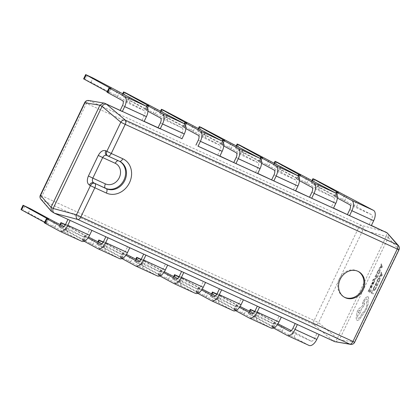 <?xml version="1.0" encoding="UTF-8"?>
<svg xmlns="http://www.w3.org/2000/svg" width="420" height="420" viewBox="0 0 420 420"><rect width="100%" height="100%" fill="white"/><g stroke="black" fill="none" stroke-linecap="round" stroke-linejoin="round"><path stroke-width="0.32" stroke-dasharray="2.1 1.58" d="M358.207 271.435A14.642 12.616 118.4 0 0 357.788 271.194A14.642 12.616 118.4 0 0 339.339 278.812A14.642 12.616 118.4 0 0 343.844 296.94A14.642 12.616 118.4 0 0 344.269 297.161M367.973 296.688C368.77 297.381 368.781 298.951 368.004 301.397L368.13 304.022L366.419 309.488L359.268 319.709L356.864 320.57L356.113 318.155L356.879 314.806C356.58 313.866 356.837 312.512 357.641 310.737C358.806 308.522 359.856 307.54 360.796 307.802L364.445 303.25L364.618 304.815L361.268 309.251L360.402 312.307C359.541 313.992 358.68 314.984 357.819 315.289C357.399 316.827 357.462 317.809 358.013 318.239L358.034 318.25C358.974 318.507 360.024 317.531 361.19 315.31L361.93 313.226C363.153 312.848 364.392 311.435 365.636 308.989C366.944 306.012 367.206 303.949 366.413 302.804L366.555 302.505C367.337 300.704 367.447 299.534 366.875 298.998L366.839 298.977C366.172 298.767 365.389 299.455 364.497 301.056L363.605 302.962L362.623 303.87L362.717 302.552L363.767 300.358L366.009 297.323L367.994 296.699C368.792 297.392 368.802 298.956 368.025 301.403L368.151 304.033L366.44 309.498L359.284 319.72L356.885 320.576L356.134 318.166L356.9 314.811C356.601 313.877 356.858 312.522 357.661 310.748C358.822 308.532 359.877 307.55 360.817 307.808L364.466 303.261L364.639 304.826L361.289 309.262L360.423 312.317C359.562 314.002 358.701 314.995 357.84 315.299C357.42 316.838 357.483 317.819 358.034 318.25L358.013 318.239C358.953 318.496 360.003 317.52 361.169 315.305L361.909 313.215C363.132 312.837 364.371 311.43 365.615 308.978C366.923 306.002 367.185 303.938 366.392 302.794L366.534 302.5C367.316 300.694 367.427 299.523 366.854 298.988L366.875 298.998C366.193 298.772 365.411 299.465 364.518 301.067L363.626 302.972L362.644 303.881L362.738 302.558L363.788 300.363L366.03 297.334L367.973 296.688M377.559 271.582L378.803 269.708L379.901 269.325L380.21 270.506L378.803 274.123L376.871 273.021L378.824 269.714L379.921 269.336L380.231 270.517L378.824 274.134L376.892 273.031L377.58 271.593M372.304 282.996L371.921 284.151L371.669 284.009L372.073 282.949L373.207 281.673L372.976 283.889L373.858 282.272L374.094 282.408L373.128 284.298L372.629 284.55L372.503 284.24L372.86 282.329L371.921 284.151M371.942 284.161L371.69 284.02L372.094 282.959L373.228 281.683L372.997 283.899L373.879 282.282L374.115 282.413L373.144 284.308L372.629 284.55L372.703 283.332M371.957 287.023L371.217 288.236L370.981 288.104L371.731 286.976L371.758 286.025L370.125 288.083L370.293 286.671L371.196 284.87L372.083 285.374L371.978 287.033L371.002 288.115L371.753 286.981L371.779 286.036L370.125 288.083L370.314 286.676L371.217 284.881L372.104 285.385L371.978 287.033M377.486 279.877L378.73 278.003L379.827 277.62L380.137 278.801L378.73 282.419L376.798 281.316L378.751 278.014L379.848 277.631L380.158 278.812L378.751 282.429L376.819 281.327L377.506 279.888M373.748 287.595L374.556 286.214L374.792 286.351L373.574 289.086L373.921 289.937L374.745 289.706L376.12 287.102L375.842 288.524L374.64 290.283L373.527 290.614L373.149 289.543L374.556 286.214M374.577 286.225L374.813 286.356L373.595 289.096L373.879 289.916L374.724 289.695L376.1 287.091L376.378 287.248L375.863 288.535L374.661 290.294L373.595 290.651L373.17 289.553L373.769 287.606M335.601 341.917L339.423 339.649L337.318 338.462L386.206 236.428L388.327 237.578L339.439 339.612M388.327 237.578L388.006 233.546M371.737 292.519L373.448 293.491L373.123 294.168L371.191 293.066L372.514 290.309L371.716 292.509L373.427 293.48L373.102 294.157L371.175 293.055L372.493 290.299L371.716 292.509M376.546 282.434L375.517 284.571L376.168 284.939L377.066 283.07L376.388 285.065L377.008 285.416L378.2 283.526L376.908 286.219L374.976 285.122L376.325 282.308L376.567 282.44L375.517 284.571M382.211 275.153L381.864 275.877L378.977 276.769L379.334 276.024L380.105 275.819L381.145 273.641L380.877 272.806L381.234 272.06L382.231 275.163L381.885 275.887L378.998 276.78L379.355 276.034L380.126 275.83L381.166 273.651L380.898 272.816L381.255 272.071L382.231 275.163M369.679 288.624L368.65 290.761L369.301 291.133L370.199 289.264L369.521 291.26L370.141 291.611L371.332 289.716L370.041 292.415L368.109 291.312L369.458 288.498L369.7 288.635L368.65 290.761M375.764 278.995L374.078 279.457L374.724 281.169L374.372 281.904L373.7 279.652L372.645 280.749L372.608 280.193L373.69 279.106L376.089 278.318L375.784 279.006L374.089 279.442M376.619 274.134L375.596 276.276L376.241 276.644L377.139 274.774L376.467 276.769L377.081 277.121L378.273 275.231L376.981 277.925L375.05 276.827L376.399 274.013L376.64 274.144L375.596 276.276M382.284 266.858L381.938 267.582L379.05 268.475L379.407 267.729L380.179 267.524L381.224 265.346L380.951 264.511L381.308 263.765L382.305 266.868L381.959 267.587L379.071 268.485L379.428 267.734L380.2 267.535L381.245 265.356L380.971 264.521L381.329 263.776L382.305 266.868M144.165 121.349L141.971 120.346L144.091 121.495M182.038 138.7L179.844 137.697L181.965 138.847M219.907 156.051L217.718 155.048L219.839 156.198M257.78 173.408L255.591 172.4L257.712 173.549M295.654 190.759L293.465 189.751L295.586 190.901M91.917 230.391L89.796 229.241L87.455 234.129A4.279 2.168 114.6 0 1 83.764 236.985A4.279 2.168 114.6 0 1 83.695 236.953L66.559 227.745L64.502 232.029L66.738 233.168L68.796 228.884M63.961 226.469L66.559 227.745M44.41 222.847L46.394 223.382L44.63 222.385M21 209.543L28.345 212.998L52.621 226.144L64.502 232.029M81.779 241.311A9.035 4.578 114.6 0 1 81.643 241.243L66.738 233.168M54.495 213.245L70.151 220.416M84.147 241.253L82.283 240.198L84.2 240.728L83.706 240.387L58.873 226.895L66.218 230.349L90.489 243.495L104.612 250.52L106.67 246.236L121.569 254.305A4.279 2.168 114.6 0 0 121.632 254.336A4.279 2.168 114.6 0 0 125.328 251.48L127.67 246.593L67.956 219.413M66.218 230.349L68.271 226.06L65.436 224.632M83.706 240.387L85.759 236.103L65.231 224.978M85.759 236.103L86.32 236.45L84.2 240.728M82.352 240.209L84.404 235.919L86.252 236.439M84.404 235.919L84.898 236.261L82.845 240.545M87.995 237.935L84.898 236.261M106.67 246.236L104.433 245.096L102.375 249.38M101.834 243.821L104.433 245.096M68.271 226.06L88.589 237.069M119.653 258.662A9.035 4.578 114.6 0 1 119.516 258.594L104.612 250.52M122.02 258.605L120.157 257.555L122.141 258.09L121.58 257.743L96.747 244.246L104.092 247.7L128.363 260.852L142.485 267.871L144.543 263.587L159.442 271.656A4.279 2.168 114.6 0 0 159.506 271.693A4.279 2.168 114.6 0 0 163.202 268.832L165.543 263.949L129.791 247.742M105.83 236.765L108.024 237.773M104.092 247.7L106.145 243.416L103.309 241.983M121.58 257.743L123.632 253.454L103.105 242.335M123.632 253.454L124.194 253.801L122.073 258.079M120.225 257.56L122.278 253.271L124.126 253.796M122.278 253.271L122.771 253.612L120.719 257.901M125.869 255.292L122.771 253.612M144.543 263.587L142.306 262.447L140.249 266.737M139.708 261.172L142.306 262.447M106.145 243.416L126.462 254.42M157.526 276.014A9.035 4.578 114.6 0 1 157.39 275.945L142.485 267.871M159.894 275.961L158.03 274.906L160.015 275.441L159.453 275.095L134.621 261.597L141.965 265.052L166.236 278.203L180.359 285.227L182.411 280.938L197.316 289.012A4.279 2.168 114.6 0 0 197.379 289.044A4.279 2.168 114.6 0 0 201.075 286.188L203.416 281.3L167.664 265.099M143.703 254.116L145.898 255.124M141.965 265.052L144.018 260.767L141.183 259.334M159.453 275.095L161.506 270.806L140.978 259.686M161.506 270.806L162.067 271.152L159.947 275.431M158.099 274.911L160.151 270.627L161.999 271.147M160.151 270.627L160.645 270.963L158.592 275.252M163.742 272.643L160.645 270.963M182.411 280.938L180.175 279.799L178.122 284.088M177.581 278.523L180.175 279.799M144.018 260.767L164.335 271.772M195.4 293.365A9.035 4.578 114.6 0 1 195.258 293.296L180.359 285.227M197.768 293.312L195.904 292.257L197.82 292.787L197.327 292.446L172.494 278.948L179.839 282.408L204.109 295.554L218.232 302.579L220.285 298.289L235.19 306.364A4.279 2.168 114.6 0 0 235.253 306.395A4.279 2.168 114.6 0 0 238.948 303.539L241.29 298.651L205.538 282.45M181.577 271.472L183.766 272.475M179.839 282.408L181.892 278.119L179.056 276.685M197.327 292.446L199.379 288.157L178.852 277.037M199.379 288.157L199.941 288.503L197.82 292.787M195.972 292.262L198.025 287.978L199.873 288.498M198.025 287.978L198.518 288.314L196.46 292.604M201.616 289.994L198.518 288.314M220.285 298.289L218.048 297.15L215.996 301.439M215.455 295.874L218.048 297.15M181.892 278.119L202.209 289.123M233.273 310.721A9.035 4.578 114.6 0 1 233.132 310.648L218.232 302.579M235.641 310.663L233.772 309.608L235.694 310.139L235.2 309.797L210.368 296.305L217.712 299.759L241.983 312.905L256.106 319.93L258.158 315.641L273.063 323.715A4.279 2.168 114.6 0 0 273.126 323.746A4.279 2.168 114.6 0 0 276.822 320.891L279.163 316.003L243.411 299.801M219.45 288.824L221.639 289.826M217.712 299.759L219.765 295.47L216.93 294.037M235.2 309.797L237.253 305.508L216.725 294.389M237.253 305.508L237.815 305.86L235.694 310.139M233.846 309.619L235.898 305.33L237.746 305.849M235.898 305.33L236.392 305.671L234.334 309.955M239.489 307.346L236.392 305.671M258.158 315.641L255.922 314.506L253.869 318.791M253.328 313.226L255.922 314.506M219.765 295.47L240.083 306.474M271.147 328.072A9.035 4.578 114.6 0 1 271.005 328.004L256.106 319.93M273.514 328.015L271.645 326.959L273.567 327.49L273.074 327.149L248.236 313.656L255.586 317.111L279.856 330.256L293.979 337.281L296.032 332.997L310.931 341.066A4.279 2.168 114.6 0 0 311 341.098A4.279 2.168 114.6 0 0 314.69 338.242L317.032 333.354L281.284 317.153M257.324 306.175L259.513 307.178M255.586 317.111L257.639 312.821L254.803 311.393M273.074 327.149L275.126 322.865L254.594 311.74M275.126 322.865L275.688 323.211L273.567 327.49M271.719 326.97L273.772 322.681L275.62 323.201M273.772 322.681L274.265 323.022L272.207 327.306M277.363 324.697L274.265 323.022M296.032 332.997L293.795 331.858L291.743 336.142M291.202 330.582L293.795 331.858M257.639 312.821L277.956 323.825M309.02 345.424A9.035 4.578 114.6 0 1 308.879 345.356L293.979 337.281M40.913 199.28A3.806 3.465 139.1 0 0 41.927 200.056L313.971 324.702L332.719 340.541L319.158 334.504M295.197 323.526L297.386 324.529M333.527 208.11L331.338 207.107L333.459 208.257M371.401 225.461L369.212 224.459L371.332 225.608M52.369 212.095L41.927 200.056A3.806 1.927 -65.4 0 1 42.089 195.867L86.42 103.346L358.47 227.992L314.139 320.512L40.357 195.143M337.318 338.462L318.554 322.655L314.139 320.512A3.806 1.927 -65.4 0 0 313.971 324.702A3.806 2.935 130.2 0 0 318.554 322.655L362.885 230.134L386.206 236.428M83.611 78.865L90.956 82.32L144.249 110.565A4.279 2.168 -65.4 0 1 144.312 115.458L141.971 120.346L120.204 110.371M147.977 111.237L144.895 109.52L146.879 110.061L146.317 109.709L123.323 96.973L182.123 127.916A4.279 2.168 -65.4 0 1 182.185 132.809L179.844 137.697L158.072 127.722M185.85 128.588L182.763 126.877L184.753 127.412L184.191 127.066L159.915 113.915L161.196 114.324L219.996 145.268A4.279 2.168 -65.4 0 1 220.059 150.16L217.718 155.048L195.946 145.073M223.718 145.94L220.637 144.228L222.626 144.764L222.065 144.417L197.788 131.266L199.07 131.675L257.87 162.619A4.279 2.168 -65.4 0 1 257.933 167.512L255.591 172.4L233.819 162.424M261.592 163.291L258.51 161.579L260.426 162.109L259.938 161.768L235.662 148.622L236.943 149.027L295.743 179.97A4.279 2.168 -65.4 0 1 295.806 184.868L293.465 189.751L271.693 179.781M299.465 180.642L296.383 178.93L298.3 179.461L297.812 179.12L274.817 166.383L333.617 197.327A4.279 2.168 -65.4 0 1 333.68 202.22L331.338 207.107L309.566 197.132M337.339 197.999L334.257 196.282L336.173 196.812L335.68 196.471L311.409 183.325L312.69 183.734L371.49 214.678A4.279 2.168 -65.4 0 1 371.553 219.571L369.212 224.459L347.44 214.484M386.221 236.392C386.935 234.234 386.495 232.649 384.893 231.646L361.557 225.383A3.806 1.927 -65.4 0 0 358.47 227.992L362.885 230.134A3.806 2.966 105 0 0 361.557 225.383L89.513 100.742L104.517 103.183M88.73 100.511A3.806 3.497 -80.8 0 1 89.513 100.742A3.806 1.927 -65.4 0 0 86.42 103.346L84.688 102.622M388.343 237.542L398.758 249.569A3.806 3.465 139.1 0 0 398.444 245.595M332.719 340.541C334.535 341.093 336.063 340.41 337.297 338.499M350.627 344.363A3.806 3.497 99.2 0 0 354.428 342.09L339.423 339.649M106.769 155.379L118.603 160.802A3.806 1.927 -65.4 0 0 118.545 160.776A3.806 1.927 -65.4 0 0 118.183 160.687M314.743 179.445L312.69 183.734M252.131 310.123L250.078 314.412M214.258 292.772L212.205 297.061M176.384 275.42L174.332 279.704M138.511 258.069L136.458 262.353M100.642 240.713L98.585 245.002M62.769 223.361L60.711 227.651M24.896 206.01L22.838 210.299M107.021 92.169L109.006 92.705L107.242 91.707M276.869 162.094L274.817 166.383M238.996 144.743L236.943 149.027M201.122 127.391L199.07 131.675M163.249 110.035L161.196 114.324M125.375 92.683L123.323 96.973M87.502 75.332L85.449 79.621M375.538 284.582L376.189 284.949L377.087 283.08L376.388 285.065L377.029 285.427L378.221 283.537L376.929 286.23L374.997 285.127L376.567 282.44M378.851 281.626L377.36 280.775L378.672 278.576L379.502 278.339L379.769 279.221L378.851 281.626L377.339 280.77L378.651 278.57L379.502 278.339L379.748 279.211L378.83 281.615M380.447 275.741L381.286 273.982L381.801 275.405L380.425 275.73L381.266 273.977L381.78 275.394L380.425 275.73M368.671 290.771L369.322 291.144L370.219 289.27L369.542 291.27L370.162 291.622L371.354 289.727L370.062 292.42L368.13 291.322L369.7 288.635M370.466 287.427L371.044 285.973L371.595 285.931L370.745 287.364L370.393 287.149L370.571 286.613L371.443 285.842L370.498 287.443M371.044 285.973L371.464 285.852L371.044 285.973M372.724 283.343L372.881 282.34L372.325 283.006M374.11 279.452L374.745 281.18L374.393 281.915L373.721 279.662L372.666 280.754L372.629 280.198L373.711 279.116L376.11 278.324L375.784 279.006M375.617 276.286L376.262 276.654L377.16 274.785L376.467 276.769L377.102 277.132L378.294 275.237L377.003 277.935L375.05 276.827L376.64 274.144M378.924 273.331L377.438 272.48L378.745 270.281L379.575 270.044L379.848 270.926L378.924 273.331L377.417 272.475L378.725 270.27L379.575 270.044L379.827 270.916L378.903 273.32M380.52 267.446L381.36 265.687L381.875 267.109L380.499 267.435L381.339 265.682L381.854 267.099L380.499 267.435M358.465 311.252L359.699 310.107L359.536 311.866L358.323 313.021L358.444 311.246L359.678 310.096L359.515 311.855L358.302 313.01L358.444 311.246M119.558 161.311A15.22 13.115 118.4 0 0 119.448 161.264L118.603 160.802A15.22 13.115 -61.6 0 1 119.275 161.144A15.22 13.115 -61.6 0 1 119.705 161.385M399 249.732L398.758 249.569L354.428 342.09L354.669 342.253M83.695 236.953L62.06 227.041M81.643 241.243L59.871 231.268M121.569 254.305L99.934 244.393M119.516 258.594L97.745 248.619M159.442 271.656L137.807 261.744M157.39 275.945L135.618 265.97M197.316 289.012L175.681 279.095M195.258 293.296L173.492 283.322M235.19 306.364L213.554 296.452M233.132 310.648L211.365 300.678M273.063 323.715L251.422 313.803M271.005 328.004L249.239 318.029M310.931 341.066L289.296 331.154M308.879 345.356L287.112 335.381M332.693 340.531L334.814 341.681M108.05 156.041L106.874 155.431M371.49 214.678L349.718 204.703M371.553 219.571L349.781 209.596M356.591 206.603L358.643 202.319M336.305 193.531L334.819 196.628M312.575 180.894L311.409 183.325M335.68 196.471L337.654 192.36M338.226 192.523L336.173 196.812M334.325 196.292L336.383 192.003M344.705 200.718L346.757 196.434M356.407 201.18L354.354 205.464M318.192 186.433L320.25 182.144M344.521 195.295L342.468 199.579M314.69 338.242L292.924 328.267M249.963 311.572L248.797 314.002M281.909 325.973L279.856 330.256M282.093 331.396L284.146 327.112M276.822 320.891L255.05 310.916M212.09 294.221L210.929 296.651M244.036 308.621L241.983 312.905M244.22 314.044L246.272 309.755M238.948 303.539L217.177 293.564M174.216 276.869L173.056 279.295M206.162 291.265L204.109 295.554M206.346 296.693L208.399 292.404M201.075 286.188L179.303 276.213M136.343 259.518L135.182 261.944M168.294 273.913L166.236 278.203M168.472 279.342L170.531 275.053M163.202 268.832L141.43 258.862M98.469 242.162L97.309 244.592M130.421 256.562L128.363 260.852M130.599 261.986L132.657 257.702M125.328 251.48L103.556 241.505M60.601 224.81L59.435 227.241M92.547 239.211L90.489 243.495M92.726 244.634L94.784 240.35M87.455 234.129L65.683 224.154M48.379 219.088L46.326 223.377M44.478 222.857L46.531 218.568M45.833 223.036L47.801 218.925M28.345 212.998L30.398 208.709M54.674 221.86L52.621 226.144M54.857 227.283L56.91 222.999M333.617 197.327L311.845 187.352M333.68 202.22L311.908 192.245M318.717 189.252L320.77 184.968M298.431 176.179L296.945 179.277M295.743 179.97L273.977 170M295.806 184.868L274.034 174.893M280.844 171.901L282.896 167.612M260.558 158.828L259.072 161.926M257.87 162.619L236.103 152.644M257.933 167.512L236.161 157.542M242.97 154.549L245.023 150.26M222.684 141.477L221.198 144.575M219.996 145.268L198.23 135.292M220.059 150.16L198.287 140.185M205.097 137.198L207.149 132.909M184.81 124.12L183.325 127.223M182.123 127.916L160.356 117.941M182.185 132.809L160.414 122.834M167.223 119.842L169.276 115.558M146.937 106.769L145.451 109.872M144.249 110.565L122.483 100.59M144.312 115.458L122.546 105.483M129.35 102.49L131.402 98.207M108.444 92.358L110.413 88.247M110.99 88.41L108.938 92.699M107.09 92.18L109.142 87.89M117.464 96.605L119.522 92.321M129.166 97.067L127.113 101.351M90.956 82.32L93.009 78.031M117.285 91.182L115.227 95.466M123.207 94.133L122.047 96.563M146.317 109.709L148.286 105.604M148.864 105.767L146.811 110.051M144.963 109.531L147.016 105.242M155.337 113.957L157.39 109.673M167.039 114.419L164.987 118.708M128.83 99.671L130.883 95.382M155.153 108.533L153.101 112.823M161.081 111.484L159.915 113.915M184.191 127.066L186.16 122.955M186.737 123.118L184.684 127.402M182.837 126.882L184.889 122.593M193.21 131.313L195.263 127.024M204.913 131.77L202.86 136.059M166.703 117.023L168.756 112.739M193.027 125.885L190.974 130.174M198.954 128.84L197.788 131.266M222.065 144.417L224.033 140.306M224.611 140.469L222.558 144.753M220.71 144.233L222.763 139.949M231.084 148.664L233.137 144.375M242.786 149.121L240.734 153.41M204.577 134.374L206.63 130.09M230.9 143.236L228.847 147.525M236.828 146.191L235.662 148.622M259.938 161.768L261.907 157.657M262.484 157.82L260.426 162.109M258.578 161.584L260.636 157.3M268.957 166.016L271.01 161.726M280.66 166.472L278.607 170.762M242.45 151.73L244.503 147.441M268.774 160.587L266.721 164.876M274.701 163.543L273.536 165.974M297.812 179.12L299.78 175.009M300.358 175.172L298.3 179.461M296.452 178.941L298.51 174.652M306.831 183.367L308.884 179.078M318.533 183.829L316.481 188.113M280.319 169.082L282.377 164.792M306.647 177.944L304.594 182.228M343.844 296.94L344.689 297.402M106.785 155.39L120.125 161.6M357.788 271.194L358.638 271.656M311.987 180.605L310.847 182.978M338.3 192.533L336.242 196.817M334.257 196.282L335.78 193.1M311 341.098L289.228 331.123M248.236 313.656L249.375 311.283M273.635 327.495L275.688 323.211M271.645 326.959L273.704 322.675M273.126 323.746L251.354 313.772M210.368 296.305L211.502 293.932M235.762 310.144L237.815 305.86M233.772 309.608L235.83 305.319M235.253 306.395L213.486 296.42M172.494 278.948L173.628 276.581M197.888 292.793L199.941 288.503M195.904 292.257L197.957 287.968M197.379 289.044L175.613 279.069M134.621 261.597L135.755 259.224M160.015 275.441L162.067 271.152M158.03 274.906L160.083 270.617M159.506 271.693L137.739 261.718M96.747 244.246L97.881 241.873M122.141 258.09L124.194 253.801M120.157 257.555L122.21 253.265M121.632 254.336L99.865 244.367M58.873 226.895L60.008 224.522M84.268 240.734L86.32 236.45M82.283 240.198L84.336 235.914M83.764 236.985L61.992 227.01M46.394 223.382L48.452 219.098M274.113 163.254L272.974 165.627M300.426 175.182L298.373 179.466M296.383 178.93L297.911 175.749M236.24 145.903L235.1 148.271M262.553 157.826L260.5 162.115M258.51 161.579L260.038 158.398M198.366 128.546L197.227 130.919M224.679 140.474L222.626 144.764M220.637 144.228L222.164 141.047M160.493 111.195L159.359 113.568M186.805 123.123L184.753 127.412M182.763 126.877L184.291 123.695M122.619 93.844L121.485 96.217M148.932 105.772L146.879 110.061M144.895 109.52L146.417 106.339M111.058 88.421L109.006 92.705"/><path stroke-width="0.63" d="M340.19 279.274A14.642 12.616 118.4 0 0 344.689 297.402A14.642 12.616 118.4 0 0 363.137 289.784A14.642 12.616 118.4 0 0 358.638 271.656A14.642 12.616 118.4 0 0 340.19 279.274M344.269 297.161A14.642 12.616 118.4 0 0 362.287 289.328A14.642 12.616 118.4 0 0 358.207 271.435M99.918 105.263L51.03 207.296L53.156 208.446L102.044 106.412L99.934 105.226L84.929 102.785A3.806 3.497 -80.8 0 1 88.73 100.511L104.517 103.183L122.325 111.52L124.667 106.633A9.035 4.578 -65.4 0 0 124.535 96.301L109.636 88.232L107.583 92.516L107.021 92.169L109.074 87.885L109.636 88.232M104.543 103.199L160.198 128.872L162.54 123.984A9.035 4.578 -65.4 0 0 162.409 113.652L147.509 105.583L146.937 106.769M182.038 138.7L144.165 121.349M219.839 156.198L222.18 151.31L200.413 141.335L198.072 146.223L235.946 163.574L219.907 156.051M257.712 173.549L260.053 168.661L238.287 158.692L235.946 163.574L273.814 180.931L257.78 173.408M295.586 190.901L297.927 186.018L276.155 176.043L273.814 180.931L311.687 198.282L295.654 190.759M63.961 226.469L54.674 221.86L30.398 208.709L23.053 205.254L23.614 205.601L21.562 209.89L21 209.543L23.053 205.254M47.801 218.925L23.614 205.601M47.891 218.752L48.452 219.098L46.462 218.563L47.024 218.909L44.971 223.193L44.41 222.847L46.462 218.563M67.956 219.413L65.683 224.154A4.279 2.168 114.6 0 1 61.992 227.01A4.279 2.168 114.6 0 1 61.924 226.978L47.024 218.909M44.63 222.385L21.562 209.89M334.845 341.691L349.85 344.132A3.806 3.497 99.2 0 0 350.627 344.363L334.814 341.681L70.151 220.416L67.809 225.304A9.035 4.578 114.6 0 1 60.013 231.336A9.035 4.578 114.6 0 1 59.871 231.268L44.971 223.193M91.917 230.391L89.576 235.279A9.035 4.578 114.6 0 1 81.779 241.311L60.013 231.336M70.151 220.416L54.463 213.234C52.868 212.226 52.421 210.641 53.141 208.483L76.477 214.741A3.806 2.966 105 0 0 77.8 219.492L54.463 213.234L51.35 211.328L51.03 207.296M65.436 224.632L60.926 222.605L61.488 222.952L60.601 224.81M65.231 224.978L61.488 222.952M105.83 236.765L103.556 241.505A4.279 2.168 114.6 0 1 99.865 244.367A4.279 2.168 114.6 0 1 99.797 244.33L87.995 237.935M88.589 237.069L101.834 243.821M108.024 237.773L105.683 242.655A9.035 4.578 114.6 0 1 97.886 248.687A9.035 4.578 114.6 0 1 97.745 248.619L84.147 241.253M129.791 247.742L127.449 252.63A9.035 4.578 114.6 0 1 119.653 258.662L97.886 248.687M103.309 241.983L98.8 239.957L99.361 240.303L98.469 242.162M103.105 242.335L99.361 240.303M143.703 254.116L141.43 258.862A4.279 2.168 114.6 0 1 137.739 261.718A4.279 2.168 114.6 0 1 137.671 261.686L125.869 255.292M126.462 254.42L139.708 261.172M145.898 255.124L143.551 260.012A9.035 4.578 114.6 0 1 135.755 266.038A9.035 4.578 114.6 0 1 135.618 265.97L122.02 258.605M167.664 265.099L165.322 269.981A9.035 4.578 114.6 0 1 157.526 276.014L135.755 266.038M141.183 259.334L136.673 257.313L137.235 257.659L136.343 259.518M140.978 259.686L137.235 257.659M181.577 271.472L179.303 276.213A4.279 2.168 114.6 0 1 175.613 279.069A4.279 2.168 114.6 0 1 175.544 279.038L163.742 272.643M164.335 271.772L177.581 278.523M183.766 272.475L181.424 277.363A9.035 4.578 114.6 0 1 173.628 283.395A9.035 4.578 114.6 0 1 173.492 283.322L159.894 275.961M205.538 282.45L203.196 287.338A9.035 4.578 114.6 0 1 195.4 293.365L173.628 283.395M179.056 276.685L174.547 274.664L175.109 275.011L174.216 276.869M178.852 277.037L175.109 275.011M219.45 288.824L217.177 293.564A4.279 2.168 114.6 0 1 213.486 296.42A4.279 2.168 114.6 0 1 213.418 296.389L201.616 289.994M202.209 289.123L215.455 295.874M221.639 289.826L219.298 294.714A9.035 4.578 114.6 0 1 211.502 300.746A9.035 4.578 114.6 0 1 211.365 300.678L197.768 293.312M243.411 299.801L241.07 304.689A9.035 4.578 114.6 0 1 233.273 310.721L211.502 300.746M216.93 294.037L212.42 292.016L212.982 292.362L212.09 294.221M216.725 294.389L212.982 292.362M257.324 306.175L255.05 310.916A4.279 2.168 114.6 0 1 251.354 313.772A4.279 2.168 114.6 0 1 251.291 313.74L239.489 307.346M240.083 306.474L253.328 313.226M259.513 307.178L257.171 312.065A9.035 4.578 114.6 0 1 249.375 318.098A9.035 4.578 114.6 0 1 249.239 318.029L235.641 310.663M281.284 317.153L278.943 322.04A9.035 4.578 114.6 0 1 271.147 328.072L249.375 318.098M254.803 311.393L250.294 309.367L250.856 309.713L249.963 311.572M254.594 311.74L250.856 309.713M295.197 323.526L292.924 328.267A4.279 2.168 114.6 0 1 289.228 331.123A4.279 2.168 114.6 0 1 289.165 331.091L277.363 324.697M277.956 323.825L291.202 330.582M297.386 324.529L295.045 329.417A9.035 4.578 114.6 0 1 287.248 335.449A9.035 4.578 114.6 0 1 287.112 335.381L273.514 328.015M319.158 334.504L316.817 339.392A9.035 4.578 114.6 0 1 309.02 345.424L287.248 335.449M333.459 208.257L335.8 203.369L314.029 193.394L311.687 198.282L349.561 215.633L333.527 208.11M371.332 225.608L373.674 220.721L351.902 210.746L349.561 215.633L386.988 232.78L371.401 225.461M384.867 231.63L386.988 232.78M106.67 104.349L106.638 104.333C104.822 103.787 103.294 104.465 102.06 106.376L102.044 106.412M88.73 100.511L88.73 100.511A3.806 3.806 0 0 0 84.688 102.622L84.929 102.785L40.598 195.305A3.806 3.465 139.1 0 0 40.913 199.28L51.35 211.328M103.756 102.958L99.934 105.226M350.627 344.363L350.627 344.363A3.806 3.806 0 0 0 354.669 342.253L399 249.732A3.806 3.806 0 0 0 398.444 245.595L387.161 232.869M106.638 104.333L125.386 120.178A3.806 2.935 130.2 0 0 120.803 122.22L102.06 106.376M398.444 245.595A3.806 3.465 139.1 0 0 397.43 244.818L387.019 232.796M106.874 155.431A3.806 2.977 -62.3 0 1 106.748 155.369L106.748 155.369A3.806 2.977 -62.3 0 1 105.798 150.775C103.037 149.872 100.527 151.415 98.28 155.41L88.415 175.991C86.704 180.269 87.019 183.298 89.365 185.073A3.806 2.977 117.7 0 1 93.723 182.868C92.3 181.865 92.001 180.285 92.831 178.133L105.399 183.892A11.413 9.833 118.4 0 0 119.275 177.702A11.413 9.833 118.4 0 0 115.258 163.312L102.69 157.558C103.845 155.568 105.236 154.859 106.874 155.431M347.44 214.484L349.781 209.596A4.279 2.168 -65.4 0 0 349.718 204.703L337.339 197.999M373.674 220.721A9.035 4.578 -65.4 0 0 373.543 210.389L314.743 179.445L312.9 178.689L313.462 179.035L312.575 180.894M337.654 192.36L313.462 179.035M337.738 192.187L338.3 192.533L336.31 191.998L336.872 192.344L336.305 193.531M351.902 210.746A9.035 4.578 -65.4 0 0 351.776 200.413L336.872 192.344M309.566 197.132L311.908 192.245A4.279 2.168 -65.4 0 0 311.845 187.352L299.465 180.642M335.8 203.369A9.035 4.578 -65.4 0 0 335.669 193.037L276.869 162.094L275.032 161.338L275.588 161.684L274.701 163.543M299.78 175.009L275.588 161.684M299.864 174.835L300.426 175.182L298.436 174.647L298.998 174.993L298.431 176.179M314.029 193.394A9.035 4.578 -65.4 0 0 313.903 183.062L298.998 174.993M271.693 179.781L274.034 174.893A4.279 2.168 -65.4 0 0 273.977 170L261.592 163.291M297.927 186.018A9.035 4.578 -65.4 0 0 297.796 175.686L238.996 144.743L237.158 143.987L237.72 144.333L236.828 146.191M261.907 157.657L237.72 144.333M261.991 157.479L262.484 157.82L260.568 157.29L261.125 157.642L260.558 158.828M276.155 176.043A9.035 4.578 -65.4 0 0 276.029 165.711L261.125 157.642M233.819 162.424L236.161 157.542A4.279 2.168 -65.4 0 0 236.103 152.644L223.718 145.94M260.053 168.661A9.035 4.578 -65.4 0 0 259.922 158.335L201.122 127.391L199.285 126.635L199.847 126.982L198.954 128.84M224.033 140.306L199.847 126.982M224.117 140.128L224.611 140.469L222.695 139.939L223.256 140.285L222.684 141.477M238.287 158.692A9.035 4.578 -65.4 0 0 238.156 148.36L223.256 140.285M195.946 145.073L198.287 140.185A4.279 2.168 -65.4 0 0 198.23 135.292L185.85 128.588M222.18 151.31A9.035 4.578 -65.4 0 0 222.054 140.978L163.249 110.035L161.411 109.279L161.973 109.63L161.081 111.484M186.16 122.955L161.973 109.63M186.244 122.777L186.737 123.118L184.821 122.588L185.383 122.934L184.81 124.12M200.413 141.335A9.035 4.578 -65.4 0 0 200.282 131.008L185.383 122.934M158.072 127.722L160.414 122.834A4.279 2.168 -65.4 0 0 160.356 117.941L147.977 111.237M181.965 138.847L184.306 133.959A9.035 4.578 -65.4 0 0 184.18 123.627L125.375 92.683L123.538 91.927L124.1 92.274L123.207 94.133M148.286 105.604L124.1 92.274M148.37 105.425L148.864 105.767L146.947 105.236L147.509 105.583M107.242 91.707L83.611 78.865L85.664 74.576L86.226 74.923L84.173 79.212M120.204 110.371L122.546 105.483A4.279 2.168 -65.4 0 0 122.483 100.59L107.583 92.516M144.091 121.495L146.433 116.608A9.035 4.578 -65.4 0 0 146.307 106.276L93.009 78.031L85.664 74.576M110.413 88.247L86.226 74.923M110.497 88.074L111.058 88.421L109.074 87.885M118.183 160.687A3.806 1.927 -65.4 0 0 115.258 163.312M119.705 161.385A15.22 13.115 -61.6 0 1 123.958 179.986A15.22 13.115 -61.6 0 1 105.457 188.244L106.302 188.701A15.22 13.115 118.4 0 0 124.803 180.448A15.22 13.115 118.4 0 0 120.125 161.6A15.22 13.115 118.4 0 0 119.558 161.311M89.365 185.073L90.426 185.63L76.477 214.741L80.892 216.888A3.806 1.927 -65.4 0 1 77.8 219.492L349.85 344.132A3.806 1.927 -65.4 0 0 352.937 341.528L397.268 249.008L125.218 124.362L111.274 153.473L122.792 158.755A19.026 16.39 -61.6 0 1 129.486 182.737A19.026 16.39 -61.6 0 1 106.36 193.053L94.836 187.772L80.892 216.888L354.669 342.253M84.688 102.622L40.357 195.143L51.014 207.333M105.798 150.775L106.859 151.331L120.803 122.22L125.218 124.362A3.806 1.927 -65.4 0 0 125.386 120.178L397.43 244.818A3.806 1.927 114.6 0 1 397.268 249.008L399 249.732M122.792 158.755A3.806 1.927 114.6 0 1 119.506 161.291A3.806 1.927 114.6 0 1 119.448 161.264L108.05 156.041M105.399 183.892A3.806 1.927 114.6 0 0 105.457 188.244L93.723 182.868L106.302 188.701A3.806 1.927 -65.4 0 1 106.36 193.053M98.28 155.41L102.69 157.558L92.831 178.133L88.415 175.991M120.125 161.6L107.987 156.014A3.806 1.927 114.6 0 0 111.274 153.473L106.859 151.331A3.806 2.977 -62.3 0 0 107.803 155.925A3.806 3.806 0 0 0 107.987 156.014A3.806 1.927 114.6 0 1 107.93 155.988A3.806 2.977 -62.3 0 1 107.803 155.925L106.785 155.39M94.836 187.772A3.806 1.927 -65.4 0 0 94.784 183.424A3.806 2.977 -62.3 0 0 90.426 185.63L94.836 187.772M373.543 210.389L351.776 200.413M316.817 339.392L295.045 329.417M278.943 322.04L257.171 312.065M241.07 304.689L219.298 294.714M203.196 287.338L181.424 277.363M165.322 269.981L143.551 260.012M127.449 252.63L105.683 242.655M89.576 235.279L67.809 225.304M335.669 193.037L313.903 183.062M297.796 175.686L276.029 165.711M259.922 158.335L238.156 148.36M222.054 140.978L200.282 131.008M184.18 123.627L162.409 113.652M184.306 133.959L162.54 123.984M146.307 106.276L124.535 96.301M146.433 116.608L124.667 106.633M40.357 195.143A3.806 3.806 0 0 0 40.913 199.28M312.9 178.689L311.987 180.605M335.78 193.1L336.31 191.998M249.375 311.283L250.294 309.367M211.502 293.932L212.42 292.016M173.628 276.581L174.547 274.664M135.755 259.224L136.673 257.313M97.881 241.873L98.8 239.957M60.008 224.522L60.926 222.605M275.032 161.338L274.113 163.254M297.911 175.749L298.436 174.647M237.158 143.987L236.24 145.903M260.038 158.398L260.568 157.29M199.285 126.635L198.366 128.546M222.164 141.047L222.695 139.939M161.411 109.279L160.493 111.195M184.291 123.695L184.821 122.588M123.538 91.927L122.619 93.844M146.417 106.339L146.947 105.236"/></g></svg>
